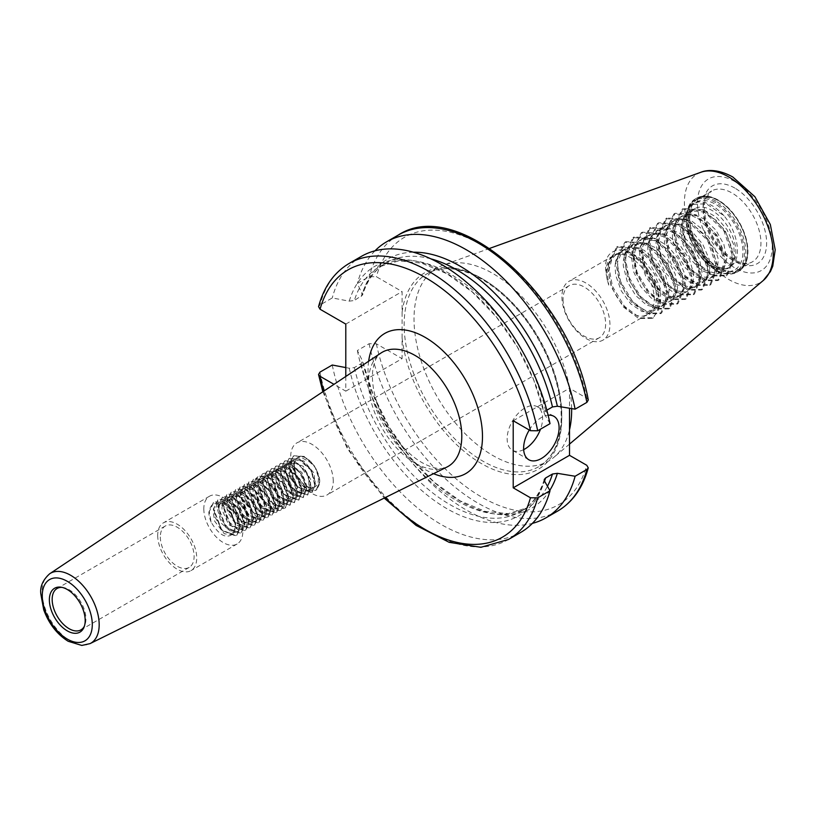 <?xml version="1.0" encoding="UTF-8"?>
<svg xmlns="http://www.w3.org/2000/svg" width="816" height="816" viewBox="0 0 816 816"><rect width="100%" height="100%" fill="white"/><g stroke="black" fill="none" stroke-linecap="round" stroke-linejoin="round"><path stroke-width="0.61" stroke-dasharray="4.08 3.06" d="M724.006 215.791A39.811 22.981 -120 0 0 699.649 201.725C685.073 202.164 681.248 225.451 693.62 245.626A33.956 19.604 -120 0 0 711.827 265.781A33.956 19.604 -120 0 0 728.8 267.464A33.956 19.604 -120 0 0 730.034 266.648A33.956 19.604 -120 0 0 728.158 227.164A33.956 19.604 -120 0 0 694.844 208.651A33.956 19.604 -120 0 0 693.62 245.626L695.946 250.104L705.83 262.65L716.958 269.392L726.495 268.801L731.983 261.12L731.962 248.268L726.271 233.437L716.132 220.289L703.82 212.068L692.141 210.844L688.612 212.252L683.757 216.995L680.524 229.143L683.063 244.453L690.622 259.325L701.199 270.269L712.123 274.757L718.468 273.431L720.599 271.779L724.424 262.16L722.537 248.288L715.224 233.6L704.106 221.717L691.682 215.587L680.799 216.77L673.914 225.073L672.364 233.121L672.527 238.588L676.821 254.164L685.603 268.127L696.609 277.216L707.033 279.337L710.277 278.154L714.214 274.064L716.264 262.762L712.541 248.227L703.79 234.059L691.948 223.747L679.708 219.871L672.231 221.707L669.875 223.441L664.652 233.692L664.173 237.844L665.132 248.258L671.048 263.711L680.83 276.43L691.958 283.438L701.607 283.152L707.299 275.716L707.513 263.027L702.025 248.207L692.019 234.916L679.748 226.45L667.988 224.93L664.04 226.44L659.43 230.806L655.982 242.576L658.298 258.009L665.683 272.972L676.189 284.131L687.154 288.905L693.906 287.62L695.773 286.222L699.812 276.828L698.159 263.068L691.04 248.339L680.024 236.283L667.6 229.877L656.605 230.765L649.526 238.813L647.802 247.299L647.904 252.175L651.994 267.74L660.634 281.836L671.599 291.169L682.105 293.587L685.715 292.342L689.449 288.589L691.733 277.471L688.235 263.007L679.646 248.758L667.876 238.231L655.605 234.07L647.669 235.895L645.619 237.344L640.183 247.37L639.611 252.032L640.438 261.824L646.16 277.307L655.829 290.2L666.958 297.483L676.719 297.493L682.604 290.312L683.043 277.777L677.78 262.966L667.916 249.553L655.676 240.842L643.844 239.027L639.479 240.628L635.123 244.627L631.441 256.387L633.532 271.565L640.744 286.61L651.178 297.983L662.174 303.032L669.334 301.798L670.936 300.645L675.189 291.485L673.761 277.838L666.845 263.078L655.942 250.849L643.518 244.178L632.41 244.769L625.138 252.552L623.23 261.487L623.291 265.761L627.167 281.306L635.664 295.525L646.588 305.102L657.166 307.816L661.144 306.52L664.683 303.103L667.182 292.189L663.908 277.787L655.493 263.456L643.804 252.725L631.492 248.268L623.098 250.073L621.374 251.257L615.723 261.049L615.04 266.21L615.743 275.39L621.282 290.904L630.829 303.96L641.957 311.508L651.831 311.814L657.9 304.909L658.573 292.526L653.514 277.736L643.804 264.2L631.604 255.255L619.701 253.144L614.907 254.806L610.807 258.458L606.91 270.014L608.777 285.131A33.956 19.604 60 0 1 606.247 271.289A33.956 19.604 60 0 1 613.285 255.745A33.956 19.604 60 0 1 647.241 275.349A33.956 19.604 60 0 1 647.241 314.558A33.956 19.604 60 0 1 644.079 315.802C630.268 320.025 607.226 291.241 609.093 269.647L611.98 258.784L617.151 253.511L620.119 252.246L631.686 253.062L644.038 260.947L654.361 273.901L660.338 288.731L660.674 301.777L655.207 309.958L646.078 310.804L634.97 304.439L624.944 292.148L618.579 276.797L617.549 261.997L622.271 251.216L625.342 248.788L631.757 246.952L643.875 250.155L655.88 259.947L665.02 273.89L669.273 288.548L667.753 300.298L663.388 305.235L660.991 306.224L650.77 304.807L639.703 296.31L630.595 282.673L625.811 267.097L625.474 260.192L626.647 253.235L633.532 244.055L643.661 242.444L656.054 247.931L667.417 259.386L675.169 273.962L677.606 288.058L674.291 298.207L671.578 300.502L666.172 301.859L655.37 298.064L644.63 287.64L636.694 272.993L633.634 257.57L636.327 244.994L641.723 239.323L644.283 238.19L655.758 238.7L668.131 246.33L678.586 259.151L684.767 273.972L685.338 287.161L679.769 295.78L671.068 296.728L659.981 290.639L649.862 278.531L643.304 263.242L642.049 248.35L646.547 237.354L649.913 234.6L655.88 232.805L667.947 235.702L680.003 245.279L689.306 259.121L693.784 273.819L692.488 285.743L687.959 291.047L685.909 291.934L675.781 290.822L664.683 282.571L655.452 269.096L650.464 253.521L650.046 246.004L651.066 239.527L657.278 230.377L667.753 228.194L680.136 233.407L691.591 244.667L699.526 259.182L702.188 273.37L699.088 283.733L696.15 286.314L691.132 287.681L680.381 284.172L669.589 273.972L661.501 259.437L658.206 243.974L660.674 231.214L666.284 225.145L668.457 224.135L679.83 224.359L692.223 231.734L702.811 244.392L709.196 259.213L709.991 272.524L705.177 281.051L696.058 282.642L684.981 276.818L674.771 264.914L668.039 249.676L666.56 234.702L670.834 223.492L674.475 220.422L680.003 218.657L692.019 221.269L704.126 230.612L713.592 244.351L718.274 259.08L717.213 271.177L712.521 276.869L710.818 277.644L700.781 276.828L689.673 268.841L680.32 255.51L675.128 239.955L674.608 231.826L675.505 225.828L681.503 216.434L691.856 213.955L704.208 218.882L715.754 229.949L723.874 244.402L726.76 258.672L723.884 269.249L720.712 272.136L716.081 273.482L705.401 270.269L694.549 260.294L686.307 245.871L682.798 230.377L682.798 227.093L685.032 217.444L690.856 210.956L692.631 210.1L703.912 210.018L716.315 217.138L727.025 229.643L733.604 244.443L734.645 257.887L730.034 266.648C742.407 260.743 738.572 233.039 724.006 215.791L706.289 203.745L690.316 204.51L681.044 223.329L685.022 244.565L696.884 264.272L712.388 275.951L726.026 275.828L733.258 258.193L723.986 231.04L703.055 210.62L682.125 209.233L672.863 228.052L676.831 249.298L688.704 269.005L704.198 280.684L717.845 280.551L725.067 262.925L715.795 235.773L694.865 215.342L673.934 213.965L664.673 232.784L668.651 254.021L680.513 273.727L696.007 285.416L709.655 285.284L716.866 267.648L707.605 240.496L686.674 220.075L665.754 218.698L656.482 237.507L660.45 258.754L672.323 278.46L687.817 290.139L701.464 290.006L708.686 272.381L699.414 245.228L678.494 224.808L657.563 223.421L648.292 242.24L652.27 263.476L664.132 283.193L679.626 294.872L693.274 294.739L700.495 277.103L691.223 249.951L670.303 229.531L649.373 228.154L640.101 246.962L644.079 268.209L655.942 287.915L671.446 299.594L685.083 299.472L692.305 281.836L683.043 254.684L662.113 234.263L641.182 232.876L631.91 251.695L635.888 272.932L647.751 292.638L663.255 304.317L676.892 304.195L684.114 286.559L674.852 259.406L653.922 238.986L632.992 237.599L623.73 256.418L627.698 277.664L639.571 297.371L655.064 309.05L668.702 308.917L675.934 291.292L666.662 264.139L645.731 243.709L624.801 242.332L615.539 261.151L619.517 282.387L631.38 302.093L646.874 313.783L660.521 313.65L667.733 296.014L658.471 268.862L637.541 248.441L616.621 247.064L607.349 265.873L611.317 287.12L623.189 306.826L638.683 318.505L652.331 318.373L658.124 311.12L659.461 299.288L648.281 270.586C660.542 290.374 658.838 315.19 644.079 315.802M561.918 296.881A33.956 19.604 -120 0 0 576.739 331.051A33.956 19.604 -120 0 0 602.912 340.15A33.956 19.604 -120 0 0 602.912 300.941A33.956 19.604 -120 0 0 568.956 281.336A33.956 19.604 -120 0 0 561.918 296.881M699.649 201.725L691.478 203.837L682.217 222.656L686.195 243.892L698.057 263.599L713.551 275.288L727.199 275.155L734.42 257.519L725.149 230.367L704.218 209.947L683.298 208.57L674.026 227.378L678.004 248.625L689.867 268.331L705.361 280.01L719.008 279.878L726.23 262.252L716.958 235.09L696.038 214.679L675.107 213.292L665.836 232.111L669.814 253.348L681.676 273.054L697.17 284.743L710.818 284.611L718.039 266.975L708.767 239.822L687.847 219.402L666.917 218.025L657.645 236.834L661.623 258.08L673.486 277.787L688.99 289.466L702.627 289.343L709.849 271.697L700.587 244.555L679.657 224.125L658.726 222.748L649.454 241.567L653.432 262.803L665.295 282.509L680.799 294.188L694.436 294.066L701.658 276.43L692.396 249.278L671.466 228.857L650.536 227.47L641.274 246.289L645.242 267.536L657.104 287.242L672.608 298.921L686.246 298.789L693.478 281.163L684.206 254.011L663.275 233.58L642.345 232.203L633.083 251.022L637.061 272.258L648.924 291.965L664.418 303.654L678.065 303.521L685.287 285.886L676.015 258.733L655.085 238.313L634.165 236.936L624.893 255.745L628.871 276.991L640.733 296.698L656.227 308.377L669.875 308.244L677.096 290.618L667.825 263.466L646.904 243.046L625.974 241.658L616.702 260.477L620.68 281.714L632.543 301.42L648.037 313.109L661.684 312.977L668.906 295.341L659.634 268.189L638.714 247.768L617.783 246.391L608.512 265.2L612.49 286.447L624.352 306.153L639.856 317.842L653.494 317.71L660.603 304.521L656.727 283.132L643.059 262.15L624.668 250.063A39.811 22.981 60 0 1 648.281 270.586M312.375 463.488L300.39 456.98L297.004 457.939L293.056 464.447L292.903 466.018L296.687 479.696L307.306 489.11L311.763 488.631L314.537 484.439L311.11 470.342L299.513 460.102L292.556 460.52L289.731 463.488L288.497 468.598L290.088 477.758L299.615 490.212L307.346 491.212L308.927 489.814L308.846 477.289L298.799 464.498L288.119 463.029L284.06 471.169L284.356 475.657L291.893 490.12L302.43 494.047L305.653 484.204L297.962 469.985L285.763 464.804L283.703 465.599L279.602 473.698L284.458 489.049L295.259 497.005L298.462 496.322L301.441 490.722L296.708 476.33L284.733 467.395L279.266 468.2L275.869 472.474L275.196 476.258L277.573 487.295L287.65 498.637L294.046 498.872L296.218 496.475L294.77 483.174L283.999 471.291L274.819 470.73L273.125 472.087L270.769 478.849L271.473 485.214L279.908 499.004L289.619 501.473L291.975 490.151L283.244 476.36L271.238 472.841L270.392 473.26L266.302 481.389L266.302 483.194L272.32 498.29L283.132 504.686L285.172 504.023L288.181 496.873L282.193 482.399L270.014 474.902L265.975 475.871L262.16 481.624L261.875 483.929L265.18 496.771L275.665 506.848L280.735 506.542L283.356 502.972L280.561 489.08L269.188 478.278L261.528 478.421L259.029 480.828L257.468 486.52L258.743 494.782L267.944 507.705L276.318 509.133L277.562 508.144L278.123 496.057L268.484 482.899L256.816 481.103L253.021 489.08L253.184 492.691L260.253 507.409L270.922 512.142L271.881 511.714L274.747 502.921L267.587 488.58L255.357 482.623L252.674 483.521L248.564 491.609L252.909 506.175L263.639 514.845L267.434 514.233L270.341 509.317L266.21 495.037L254.408 485.469L248.237 486.112L245.086 489.743L244.168 494.18L246.157 504.329L255.989 516.222L263.017 516.793L264.925 514.896L264.129 501.942L253.684 489.6L243.79 488.631L242.515 489.559L239.731 496.76L240.22 502.228L248.248 516.365L258.601 519.394L261.14 508.898L252.899 494.884L240.781 490.559L239.363 491.181L235.253 500.269L240.73 515.477L251.552 522.628L254.133 521.924L257.152 515.528L251.756 501.065L239.659 492.864L234.937 493.792L231.305 498.821L230.857 501.85L233.702 513.835L244.015 524.535L249.706 524.464L252.134 521.475L249.982 507.838L238.874 496.495L230.489 496.332L228.358 498.219L226.44 504.441L227.419 511.795L236.273 525.157L245.29 527.065L246.167 526.432L247.381 514.814L238.16 501.34L226.063 498.851L221.983 506.991L222.044 509.735L228.633 524.657L239.384 530.186L240.842 529.625L243.8 521.628L237.191 507.195L224.961 500.483L221.646 501.452L217.678 508.031L217.546 509.531L221.371 523.28L232.009 532.634L236.405 532.144L239.19 527.891L235.702 513.764L224.074 503.584L217.199 504.023L214.343 507.052L213.139 512.101L214.761 521.353L224.318 533.766L231.968 534.704L233.58 533.256C226.848 539.447 219.371 535.755 211.14 522.199L209.253 511.499L214.037 501.83L224.808 502.472L235.64 512.978L240.424 526.952L236.722 535.979L221.779 530.023L213.649 508.919L218.474 499.259L229.255 499.963L240.047 510.418L244.882 524.402L241.159 533.47L226.205 527.493L218.096 506.389L222.89 496.648L233.723 497.393L244.484 507.899L249.278 521.822L245.616 530.91L230.653 524.923L222.554 503.839L227.327 494.139L238.119 494.792L248.941 505.318L253.705 519.262L250.033 528.299L235.079 522.342L226.96 501.248L231.775 491.599L242.546 492.262L253.358 502.727L258.172 516.722L254.449 525.769L239.496 519.812L231.377 498.698L236.201 488.978L247.013 489.733L257.774 500.208L262.589 514.151L258.917 523.24L243.953 517.252L235.844 496.169L240.618 486.428L251.44 487.121L262.232 497.658L266.995 511.581L263.333 520.639L248.39 514.661L240.281 493.578L245.065 483.919L255.836 484.571L266.669 495.057L271.463 509.041L267.75 518.068L252.797 512.111L244.678 491.008L249.502 481.328L260.294 482.052L271.075 492.507L275.91 506.481L272.197 515.559L257.234 509.582L249.135 488.478L253.919 478.737L264.751 479.461L275.522 489.977L280.306 503.9L276.644 512.978L261.691 507.001L253.582 485.918L255.398 479.104L258.356 476.228L267.495 476.105L281.051 489.212L284.284 506.042L281.051 510.377L274.87 510.785L262.089 498.729L257.989 483.327L258.305 480.553L262.803 473.668L267.617 472.535L282.152 481.664L289.221 499.188L285.488 507.858L282.999 508.684L269.831 501.065L262.426 482.95L262.415 480.787L267.23 471.056L278.042 471.811L288.813 482.297L293.617 496.23L289.945 505.318L274.982 499.331L266.883 478.247L271.646 468.527L282.458 469.2L293.27 479.737L298.034 493.67L294.362 502.707L279.419 496.75L271.3 475.657L276.104 466.007L286.865 466.66L297.697 477.136L302.501 491.13L298.778 500.157L283.825 494.21L275.706 473.096L280.531 463.396L291.332 464.141L302.104 474.606L306.928 488.56L303.236 497.648L288.272 491.671L280.174 470.567L284.947 460.826L295.78 461.54L306.561 472.066L311.324 485.989L307.673 495.057L292.72 489.08L284.611 467.996L289.394 458.327L300.166 458.969L310.998 469.465L315.782 483.439L312.079 492.466L297.136 486.52L289.007 465.416L293.831 455.746L304.613 456.45L315.404 466.905L320.239 480.889L316.516 489.926L314.66 490.64C322.055 485.183 321.29 476.136 312.375 463.488A17.003 9.812 60 0 1 318.434 479.063A17.003 9.812 60 0 1 304.225 484.51A17.003 9.812 60 0 1 295.178 460.683A17.003 9.812 60 0 1 297.911 457.399A17.003 9.812 60 0 1 312.365 463.498M211.171 522.199A20.492 11.832 60 0 1 208.845 512.621C210.977 501.157 217.342 500.259 227.939 509.939L235.804 523.77L233.101 534.113L222.707 530.869L214.792 516.65L214.353 511.418L217.26 504.104L218.402 503.288L228.49 504.37L238.843 516.814L239.465 529.676L237.64 531.451L230.438 530.777L220.677 518.752L218.79 508.837L219.779 504.237L222.85 500.769L229.204 500.167L240.975 509.908L244.933 524.147L242.056 528.88L238.099 529.472L227.389 520.618L223.186 506.267L227.287 498.178L230.143 497.26L242.372 503.411L249.39 517.783L246.493 526.361L245.402 526.84L234.722 521.893L227.766 507.113L227.633 503.737L231.703 495.587L243.29 497.689L252.827 510.928L252.083 522.903L250.94 523.79L242.393 522.24L233.274 509.194L232.091 501.177L233.733 495.343L236.14 493.078L243.994 493.007L255.296 503.951L257.927 517.783L255.357 521.2L250.124 521.444L239.68 511.204L236.497 498.586L236.824 496.077L240.587 490.518L244.81 489.559L256.969 497.25L262.803 511.724L259.784 518.67L257.611 519.343L246.789 512.764L240.914 497.627L240.924 496.046L245.014 487.917L246.004 487.448L258.05 491.171L266.648 505.022L264.568 515.926L254.357 513.519L246.024 499.627L245.392 493.496L247.85 486.622L249.441 485.377L258.805 486.04L269.494 498.046L270.769 511.265L268.668 513.529L262.099 513.203L252.083 501.718L249.808 490.916L250.543 486.958L253.888 482.848L259.539 482.083L271.463 491.191L276.043 505.553L273.085 510.969L269.719 511.642L258.937 503.503L254.215 488.356L258.315 480.257L260.549 479.431L272.758 484.816L280.306 499.076L277.532 508.46L266.353 504.614L258.927 490.079L258.672 485.826L262.732 477.676L273.605 479.267L283.55 492.16L283.458 504.574L281.969 505.869L274.064 504.767L264.619 492.181L263.119 483.256L264.435 477.982L267.179 475.167L274.319 474.82L285.855 485.204L289.119 499.259L286.385 503.288L281.765 503.717L271.177 494.129L267.526 480.675L267.709 478.9L271.616 472.597L275.176 471.628L287.395 478.594L293.801 493.048L290.822 500.759L289.17 501.371L278.399 495.557L271.993 480.563L271.963 478.135L276.481 469.761L288.385 472.678L297.442 486.265L296.004 497.699L295.27 498.209L286.028 496.128L277.297 482.613L276.42 475.585L278.47 469.18L280.469 467.476L289.119 467.762L300.115 479.288L302.042 492.823L299.686 495.608L293.77 495.587L283.529 484.673L280.837 472.994L281.357 469.71L284.917 464.936L289.874 464.049L301.94 472.495L307.122 486.938L304.113 493.068L301.328 493.772L290.506 486.356L285.223 471.118L289.343 462.335L290.975 461.642L303.124 466.252L311.182 480.338L308.57 490.538L298.003 487.305L290.129 473.056L289.711 467.905L292.658 460.561L293.77 459.775L303.919 460.897L314.242 473.392L314.792 486.214L312.987 487.948L305.735 487.244L296.004 475.147L294.158 465.355L295.178 460.683C292.403 471.413 296.545 481.022 307.601 489.508A20.492 11.832 -120 0 0 314.66 490.64M227.939 509.949A17.003 9.812 60 0 1 233.58 533.256M208.845 512.621L213.67 501.993L224.471 502.738L235.243 513.203L240.057 527.156L236.375 536.255L221.411 530.267L213.313 509.174L218.086 499.443L228.908 500.137L239.7 510.663L244.463 524.586L240.802 533.644L225.859 527.677L217.75 506.593L222.533 496.934L233.305 497.576L244.137 508.062L248.921 522.056L245.218 531.073L230.265 525.127L222.146 504.013L226.97 494.343L237.762 495.057L248.543 505.512L253.378 519.496L249.665 528.564L234.702 522.597L226.593 501.493L231.387 491.742L242.219 492.476L252.98 502.993L257.764 516.916L254.113 525.994L239.159 520.016L231.05 498.933L235.824 489.233L246.616 489.886L257.438 500.402L262.201 514.366L258.519 523.393L243.576 517.436L235.457 496.342L240.271 486.683L251.042 487.366L261.854 497.821L266.679 511.826L262.956 520.863L247.993 514.906L239.873 493.802L244.688 484.072L255.51 484.816L266.281 495.302L271.085 509.235L267.413 518.333L252.45 512.346L244.351 491.263L249.115 481.532L259.927 482.215L270.728 492.742L275.492 506.675L271.83 515.722L256.887 509.755L248.768 488.672L253.562 479.012L264.333 479.665L275.155 490.141L279.959 504.145L276.247 513.172L261.293 507.215L253.174 486.101L257.999 476.411L268.801 477.146L279.572 487.611L284.396 501.575L280.704 510.663L265.741 504.676L257.632 483.582L262.415 473.831L273.238 474.555L284.019 485.081L288.793 498.994L285.141 508.062L270.188 502.085L262.079 481.012L266.852 471.332L277.634 471.974L288.466 482.48L293.24 496.454L289.547 505.481L274.604 499.525L266.475 478.421L271.3 468.761L282.081 469.455L292.873 479.91L297.707 493.904L293.984 502.962L279.021 496.995L270.912 475.891L275.716 466.15L286.549 466.895L297.31 477.391L302.104 491.324L298.442 500.412L283.478 494.425L275.38 473.341L280.153 463.631L290.955 464.294L301.767 474.82L306.53 488.764L302.858 497.801L287.905 491.844L279.796 470.75L284.6 461.101L295.361 461.764L306.184 472.229L310.998 486.224L307.275 495.261L292.322 489.304L284.203 468.2L289.027 458.49L299.839 459.235L310.6 469.7L315.425 483.653L311.732 492.742L296.769 486.764L288.67 465.671L293.444 455.93L304.266 456.623L315.058 467.16L319.821 481.083L316.159 490.141L307.601 489.508M333.254 481.195A30.09 17.371 -120 0 0 320.117 450.911A30.09 17.371 -120 0 0 296.932 442.853A30.09 17.371 -120 0 0 296.932 477.595A30.09 17.371 -120 0 0 327.022 494.975A30.09 17.371 -120 0 0 333.254 481.195M563.071 299.37A30.09 17.371 -120 0 0 576.208 329.654A30.09 17.371 -120 0 0 599.403 337.712A30.09 17.371 -120 0 0 605.635 323.942A30.09 17.371 -120 0 0 592.498 293.658A30.09 17.371 -120 0 0 569.303 285.59A30.09 17.371 -120 0 0 563.071 299.37M61.985 587.367A23.888 13.79 60 0 1 63.026 587.469A23.888 13.79 60 0 1 85.935 618.916A23.888 13.79 60 0 1 84.823 625.229A23.888 13.79 60 0 1 84.385 626.178M160.324 536.969A23.888 13.79 -120 0 0 170.748 561A23.888 13.79 -120 0 0 189.159 567.406A23.888 13.79 -120 0 0 189.159 539.825A23.888 13.79 -120 0 0 165.271 526.034A23.888 13.79 -120 0 0 160.324 536.969M345.79 376.472L345.79 391.16L333.979 384.336M157.702 535.459A27.581 15.922 -120 0 0 169.748 563.213A27.581 15.922 -120 0 0 191.005 570.608A27.581 15.922 -120 0 0 191.005 538.754A27.581 15.922 -120 0 0 163.424 522.832A27.581 15.922 -120 0 0 157.702 535.459M203.806 508.837A27.581 15.922 -120 0 0 215.852 536.602A27.581 15.922 -120 0 0 237.109 543.986A27.581 15.922 -120 0 0 237.109 512.132A27.581 15.922 -120 0 0 209.518 496.21A27.581 15.922 -120 0 0 203.806 508.837M523.668 449.636A25.072 14.474 -60 0 1 512.336 450.228A25.072 14.474 -60 0 1 507.144 438.743A25.072 14.474 -60 0 1 518.089 413.508A25.072 14.474 -60 0 1 537.407 406.796A25.072 14.474 -60 0 1 540.498 429.155M529.278 430.022A25.072 14.474 -60 0 1 548.107 415.201M513.213 420.74L569.507 388.243L569.507 408.245M588.285 400.003L586.765 398.198L569.507 388.243M550.015 423.667L544.445 413.855L545.608 410.907L546.812 410.203M349.238 301.155A144.014 83.15 -120 0 1 446.842 273.462A144.014 83.15 -120 0 1 544.445 413.855L533.654 379.828L517.364 347.014L496.465 317.098L472.372 292.087L446.77 273.676L421.535 263.099L398.555 260.885L379.318 266.832A141.331 81.6 -120 0 0 354.358 300.492L349.238 301.155L332.255 297.942L319.933 305.062L318.566 306.632M345.79 391.16L402.084 358.652L402.084 291.577L376.36 276.726L369.138 276.655L357.367 283.448L362.549 295.035L354.358 300.492M345.79 367.577L349.238 368.23L354.358 367.567L361.213 363.61L362.426 360.764L357.367 350.523L369.138 343.73L376.36 343.801L402.084 358.652M361.213 363.61A141.331 81.6 -120 0 0 527.503 507.674L508.266 513.631L485.285 511.418L460.051 500.83L434.449 482.419L410.356 457.419L389.456 427.492L373.167 394.689L362.426 360.764A143.84 83.048 -120 0 0 449.881 494.588A143.84 83.048 -120 0 0 549.79 490.355M345.79 324.085L402.084 291.577M361.447 256.336A159.365 92.004 -120 0 0 332.255 297.942M375.003 250.808A159.365 92.004 -120 0 0 357.367 283.448M608.777 285.131C601.453 260.304 606.757 248.615 624.668 250.063M689.663 217.484A40.871 23.603 -120 0 0 707.503 258.621A40.871 23.603 -120 0 0 739 269.566A40.871 23.603 -120 0 0 739 222.37A40.871 23.603 -120 0 0 698.129 198.767A40.871 23.603 -120 0 0 689.663 217.484M571.649 408.602A111.466 64.352 -120 0 0 526.177 301.267A111.466 64.352 -120 0 0 443.149 265.159A111.466 64.352 -120 0 0 437.111 267.954A111.466 64.352 -120 0 0 414.018 318.985A111.466 64.352 -120 0 0 462.672 431.164A111.466 64.352 -120 0 0 548.566 461.02A111.466 64.352 -120 0 0 554.023 457.195A111.466 64.352 -120 0 0 569.507 429.848M357.367 350.523A159.365 92.004 -120 0 0 532.369 523.382M332.255 365.017A159.365 92.004 -120 0 0 411.907 503.135A159.365 92.004 -120 0 0 520.812 532.358M49.715 573.74A40.372 23.307 -120 0 0 42.085 591.763A40.372 23.307 -120 0 0 59.221 631.87A40.372 23.307 -120 0 0 90.056 643.62M415.181 463.141A65.912 38.056 60 0 1 368.577 382.418A65.912 38.056 60 0 1 381.031 352.991C377.288 354.919 374.575 360.417 372.892 369.495C371.708 378.063 372.779 388.202 376.105 399.901C380.582 414.752 387.824 428.471 397.841 441.058C405.674 450.656 413.783 457.868 422.147 462.703C430.95 467.415 437.815 469.282 442.751 468.313L446.893 467.068A65.912 38.056 60 0 1 415.181 463.141M368.638 361.253A80.937 46.726 -120 0 0 425.258 469.588A80.937 46.726 -120 0 0 433.541 473.678M323.748 391.16A154.346 89.117 -120 0 0 385.193 497.597M349.126 263.446A159.365 92.004 -120 0 0 319.933 305.062M545.608 410.907A141.331 81.6 -120 0 0 379.318 266.832L386.172 262.885A141.331 81.6 -120 0 0 361.213 296.534M430.93 258.866A141.331 81.6 -120 0 0 386.172 262.885C375.217 269.198 367.343 279.919 362.559 295.035M413.365 252.205A143.84 83.048 -120 0 0 362.426 293.689M398.33 235.039A159.365 92.004 -120 0 0 369.138 276.655M586.765 398.198A154.346 89.117 -120 0 0 481.562 244.973A154.346 89.117 -120 0 0 376.36 276.726M482.98 279.174A111.466 64.352 -120 0 0 427.247 273.646A111.466 64.352 -120 0 0 404.165 324.676A111.466 64.352 -120 0 0 452.819 436.856A111.466 64.352 -120 0 0 538.713 466.711A111.466 64.352 -120 0 0 555.798 377.4A111.466 64.352 -120 0 0 482.98 279.174M402.084 337.865A113.475 65.515 -120 0 0 488.927 467.517A113.475 65.515 -120 0 0 561.714 413.018A113.475 65.515 -120 0 0 481.562 278.348A113.475 65.515 -120 0 0 402.084 312.375M715.377 267.832A38.974 22.501 60 0 1 691.509 206.326A38.974 22.501 60 0 1 739.235 233.876A38.974 22.501 60 0 1 715.377 267.832M715.377 202.429A41.126 23.746 -120 0 0 690.193 238.262A41.126 23.746 -120 0 0 740.561 267.342A41.126 23.746 -120 0 0 715.377 202.429M716.081 201.205A42.126 24.327 -120 0 0 695.018 199.114A42.126 24.327 -120 0 0 686.297 218.402A42.126 24.327 -120 0 0 704.687 260.804A42.126 24.327 -120 0 0 737.144 272.085A42.126 24.327 -120 0 0 743.6 238.333A42.126 24.327 -120 0 0 716.081 201.205M688.061 217.382A42.126 24.327 -120 0 0 706.452 259.774A42.126 24.327 -120 0 0 738.919 271.065A42.126 24.327 -120 0 0 745.375 237.303A42.126 24.327 -120 0 0 717.856 200.185A42.126 24.327 -120 0 0 696.793 198.094A42.126 24.327 -120 0 0 688.061 217.382M718.57 200.593A41.126 23.746 -120 0 0 693.376 236.416A41.126 23.746 -120 0 0 743.753 265.496A41.126 23.746 -120 0 0 718.57 200.593M703.137 209.702A40.871 23.603 -120 0 0 720.977 250.838A40.871 23.603 -120 0 0 752.474 261.783A40.871 23.603 -120 0 0 758.747 229.031A40.871 23.603 -120 0 0 732.044 193.015A40.871 23.603 -120 0 0 711.603 190.985A40.871 23.603 -120 0 0 703.137 209.702M734.879 188.098A44.89 25.918 -120 0 0 707.39 227.205A44.89 25.918 -120 0 0 762.368 258.947A44.89 25.918 -120 0 0 734.879 188.098M734.879 181.58A52.877 30.529 -120 0 0 702.505 227.644A52.877 30.529 -120 0 0 767.254 265.027A52.877 30.529 -120 0 0 734.879 181.58M700.811 172.288A62.801 36.261 -120 0 0 684.4 202.613A62.801 36.261 -120 0 0 713.959 268.005A62.801 36.261 -120 0 0 763.276 280.48M376.36 343.801A154.346 89.117 -120 0 0 481.562 497.026A154.346 89.117 -120 0 0 586.765 465.283M369.138 343.73A159.365 92.004 -120 0 0 448.79 481.838A159.365 92.004 -120 0 0 557.695 511.061M354.358 367.567A141.331 81.6 -120 0 0 520.649 511.632L527.503 507.674A141.331 81.6 -120 0 0 547.465 486.234M544.262 479.482C539.468 494.598 531.604 505.308 520.649 511.632A141.331 81.6 -120 0 0 544.558 481.124M349.238 368.23A144.014 83.15 -120 0 0 446.842 508.633A144.014 83.15 -120 0 0 544.445 480.93M319.933 372.137A159.365 92.004 -120 0 0 399.585 510.255A159.365 92.004 -120 0 0 508.49 539.468M690.856 210.956L688.612 212.252M694.844 208.651C692.111 210.028 690.326 213.425 689.469 218.831L691.274 234.427C696.068 248.523 703.759 258.896 714.337 265.537C723.802 269.005 728.627 269.647 728.8 267.464L726.658 268.709M682.666 215.689L680.422 216.985M720.712 272.136L718.468 273.431M674.475 220.412L672.231 221.707M712.521 276.869L710.277 278.164M666.284 225.145L664.04 226.44M704.341 281.591L702.097 282.887M658.094 229.867L655.85 231.163M696.15 286.324L693.906 287.62M649.903 234.6L647.669 235.895M687.959 291.047L685.715 292.342M641.723 239.323L639.479 240.618M679.769 295.78L677.525 297.075M633.532 244.055L631.288 245.351M671.578 300.502L669.334 301.798M625.342 248.778L623.098 250.073M663.388 305.235L661.144 306.53M613.285 255.745L568.956 281.336M647.241 314.558L602.912 340.15M653.494 317.699L652.331 318.373M617.783 246.391L616.621 247.064M661.684 312.977L660.521 313.65M625.974 241.658L624.801 242.332M669.875 308.244L668.712 308.917M634.165 236.936L632.992 237.609M678.065 303.521L676.892 304.195M642.345 232.203L641.182 232.876M686.256 298.789L685.083 299.462M650.536 227.48L649.373 228.154M694.436 294.066L693.274 294.739M658.726 222.748L657.563 223.421M702.627 289.333L701.464 290.006M666.917 218.025L665.744 218.698M710.818 284.611L709.655 285.284M675.107 213.292L673.934 213.965M719.008 279.878L717.845 280.551M691.478 203.837L690.316 204.51M296.993 457.929L297.911 457.399M311.773 488.662L312.997 487.958M292.556 460.489L293.78 459.785M307.346 491.212L308.56 490.518M288.13 463.049L289.343 462.346M302.909 493.772L304.123 493.078M283.693 465.61L284.906 464.906M298.472 496.332L299.696 495.628M279.256 468.17L280.48 467.466M294.046 498.892L295.259 498.188M274.829 470.73L276.043 470.026M289.609 501.452L290.822 500.749M270.392 473.29L271.606 472.586M285.182 504.013L286.396 503.309M265.965 475.85L267.179 475.147M280.745 506.573L281.959 505.869M261.528 478.411L262.742 477.707M276.308 509.133L277.532 508.429M257.091 480.961L258.315 480.267M271.881 511.693L273.095 510.989M252.664 483.521L253.878 482.827M267.444 514.253L268.658 513.55M248.227 486.081L249.441 485.377M263.017 516.814L264.231 516.11M243.8 488.641L245.014 487.937M258.58 519.374L259.794 518.67M239.363 491.201L240.577 490.498M254.143 521.924L255.367 521.23M234.926 493.762L236.15 493.058M249.716 524.484L250.93 523.79M230.5 496.322L231.713 495.618M245.279 527.044L246.493 526.34M226.063 498.882L227.276 498.178M240.853 529.604L242.066 528.901M221.636 501.442L222.85 500.738M231.979 534.725L233.203 534.021M236.416 532.165L237.629 531.461M217.199 504.002L218.413 503.299M569.303 285.59L296.932 442.853M599.403 337.712L327.022 494.975M63.026 587.469L60.884 587.173M84.823 625.229L84.007 627.229M165.271 526.034L57.11 588.479M189.159 567.406L80.988 629.85M209.518 496.21L163.424 522.832M237.109 543.986L191.005 570.608M553.901 416.313L537.407 406.796M528.819 459.745L512.336 450.228M437.111 267.954L427.247 273.646C442.16 265.404 460.397 267.281 481.981 279.266C510.673 296.82 533.052 324.064 549.117 360.998C558.215 383.347 562.163 404.114 560.98 423.3C559.235 444.455 551.81 458.929 538.713 466.711L548.566 461.02M683.298 208.57L682.125 209.243M727.199 275.155L726.026 275.828M617.151 253.511L614.907 254.806M655.207 309.958L652.963 311.253M695.018 199.114C683.237 208.835 683.074 225.053 694.538 247.778C702.709 261.436 712.327 269.963 723.415 273.37C728.637 274.727 733.217 274.309 737.144 272.085L738.919 271.065C744.916 267.362 747.915 260.671 747.935 250.991C747.742 241.689 744.896 232.162 739.398 222.401C733.584 212.435 726.566 205.01 718.355 200.134C710.083 195.473 702.902 194.8 696.793 198.094L695.018 199.114M739 269.566L752.474 261.783C748.741 264.078 743.641 263.864 737.154 261.161C723.282 254.011 713.123 241.199 706.676 222.717C702.454 207.223 705.044 200.022 706.085 197.758L711.603 190.985L698.129 198.767M489.671 248.39L443.149 265.159M569.507 444.108L554.023 457.195M322.84 391.762L347.29 448.525L384.214 498.076"/><path stroke-width="1.22" d="M85.19 620.527A25.337 14.627 -120 0 0 60.884 587.173A25.337 14.627 -120 0 0 54.611 617.498A25.337 14.627 -120 0 0 84.007 627.229A25.337 14.627 -120 0 0 85.19 620.527M84.385 626.178A23.888 13.79 60 0 1 80.988 629.85A23.888 13.79 60 0 1 62.587 623.455A23.888 13.79 60 0 1 52.163 599.413A23.888 13.79 60 0 1 57.11 588.479A23.888 13.79 60 0 1 61.985 587.367M513.213 487.825L569.507 455.318L586.765 465.283L588.265 467.874L586.898 469.445L575.117 476.248L557.379 473.321L552.463 474.025L545.608 477.982L544.262 479.482L544.445 480.93L550.015 490.742L537.683 497.852L530.461 497.78L513.213 487.825L513.213 420.74L530.461 430.705L537.683 430.777L550.015 423.667A159.365 92.004 -120 0 0 470.353 285.549A159.365 92.004 -120 0 0 361.447 256.336L349.126 263.446C334.132 272.371 323.942 286.763 318.556 306.632L320.056 309.233L345.79 324.085L345.79 376.472M333.979 384.336L320.056 376.309L318.536 374.503L319.933 372.137L332.255 365.017L345.79 367.577M540.498 429.155A25.072 14.474 -60 0 1 523.668 449.636M548.107 415.201A25.072 14.474 -60 0 1 553.901 416.313A25.072 14.474 -60 0 1 553.901 445.271A25.072 14.474 -60 0 1 528.819 459.745A25.072 14.474 -60 0 1 523.627 448.27A25.072 14.474 -60 0 1 529.278 430.022M546.812 410.203L552.463 406.949L557.379 406.246L575.117 409.163L586.898 402.37L588.285 400.003C570.047 296.687 458.062 195.687 398.33 235.039L386.56 241.832A159.365 92.004 -120 0 0 375.003 250.808M569.507 408.245L569.507 455.318M575.117 409.163A159.365 92.004 -120 0 0 495.465 271.055A159.365 92.004 -120 0 0 386.56 241.832M569.507 429.848A111.466 64.352 -120 0 0 571.649 408.602M532.369 523.382A159.365 92.004 -120 0 0 545.924 517.854A159.365 92.004 -120 0 0 575.117 476.248M384.214 498.076L416.109 525.412L449.177 542.334L480.859 547.301L508.49 539.468L520.812 532.358A159.365 92.004 -120 0 0 550.015 490.742M67.279 581.318A35.363 20.42 60 0 1 88.934 637.133A35.363 20.42 60 0 1 45.614 612.122A35.363 20.42 60 0 1 67.279 581.318M70.635 575.28A40.372 23.307 -120 0 0 49.715 573.74C42.922 579.87 39.953 586.551 40.8 593.783L43.707 609.756C48.878 623.791 57.038 634.307 68.187 641.284L81.784 645.436L90.056 643.62A40.372 23.307 -120 0 0 97.206 611.541A40.372 23.307 -120 0 0 70.635 575.28M49.715 573.74L381.031 352.991A65.912 38.056 60 0 1 448.137 390.303A65.912 38.056 60 0 1 446.893 467.068L90.056 643.62M433.541 473.678A80.937 46.726 -120 0 0 482.419 433.306A80.937 46.726 -120 0 0 428.033 339.099A80.937 46.726 -120 0 0 368.638 361.253M530.461 430.705A154.346 89.117 -120 0 0 425.258 277.481A154.346 89.117 -120 0 0 320.056 309.233M320.056 376.309A154.346 89.117 -120 0 0 323.748 391.16M385.193 497.597A154.346 89.117 -120 0 0 530.461 497.78M537.683 430.777A159.365 92.004 -120 0 0 458.031 292.669A159.365 92.004 -120 0 0 349.126 263.446M552.463 406.949A141.331 81.6 -120 0 0 430.93 258.866M557.379 406.246A143.84 83.048 -120 0 0 413.365 252.205M586.898 402.37A159.365 92.004 -120 0 0 507.236 264.251A159.365 92.004 -120 0 0 398.33 235.039M763.276 280.48A62.801 36.261 -120 0 0 768.907 229.357A62.801 36.261 -120 0 0 728.81 176.98A62.801 36.261 -120 0 0 700.811 172.288C706.207 169.983 717.488 168.565 732.799 176.99L754.912 196.738L770.324 224.482L775.2 249.798L772.752 266.21L770.406 271.585L763.276 280.48L569.507 444.108M588.265 467.874C582.879 487.744 572.689 502.146 557.695 511.061A159.365 92.004 -120 0 0 586.898 469.445M549.79 490.355A143.84 83.048 -120 0 0 557.379 473.321M547.465 486.234A141.331 81.6 -120 0 0 552.463 474.025M544.558 481.124A141.331 81.6 -120 0 0 545.608 477.982M508.49 539.468A159.365 92.004 -120 0 0 537.683 497.852M700.811 172.288L489.671 248.39M557.695 511.061L545.924 517.854M318.536 374.503L322.84 391.762"/></g></svg>
